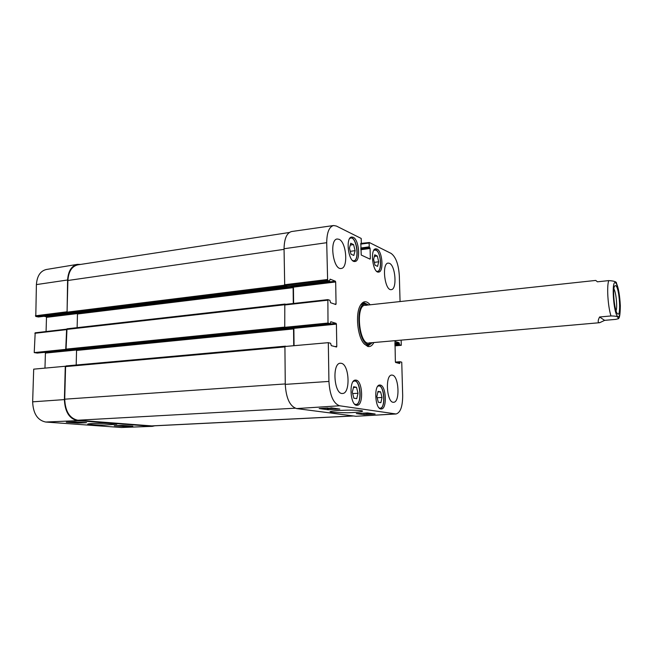 <?xml version="1.0" encoding="UTF-8"?>
<svg xmlns="http://www.w3.org/2000/svg" width="653" height="653" viewBox="0 0 653 653"><rect width="100%" height="100%" fill="white"/><g stroke="black" fill="none" stroke-linecap="round" stroke-linejoin="round"><path stroke-width="0.98" d="M285.451 346.172L66.026 365.933L65.586 366.594L64.712 399.187C65.267 411.39 69.634 418.402 77.797 420.23L152.149 425.936L353.575 415.977M289.287 232.501L77.805 264.849C71.846 266.293 68.541 271.501 67.896 280.488L67.047 312.175L67.528 312.999L70.067 313.497M284.659 285.508L287.01 286.814L287.247 286.316M75.462 312.844L76.997 313.179L77.47 313.995L77.127 327.659M290.446 285.924L292.724 286.724L293.132 287.663L293.295 303.49M285.99 304.298L284.83 304.429M285.034 304.069L66.998 328.81L66.051 349.118L66.541 349.935L69.071 350.326M285.034 327.398L287.393 328.532L287.638 328.026M76.009 349.641L76.556 350.449L76.189 365.019M291.777 327.61L293.148 327.994L293.556 328.916L293.728 345.723M286.438 346.368L285.23 346.474M597.438 281.818L595.724 280.423L597.446 281.81L608.776 280.602C614.334 280.953 616.905 281.892 616.489 283.418C618.473 287.785 619.762 295.221 620.334 305.726C620.219 313.464 619.673 317.668 618.709 318.346M604.621 320.362L599.699 322.696L598.711 322.517C597.805 321.888 598.091 320.052 599.568 316.991L610.988 315.954C615.363 315.995 617.632 316.444 617.779 317.285L618.538 318.664L615.828 319.366L604.621 320.362L599.568 316.991M613.893 288.92C616.065 292.12 617.55 307.261 616.04 310.828M615.828 285.622L614.628 285.981C612.359 289.206 614.473 310.836 617.33 313.562C621.321 318.762 619.656 288.316 615.828 285.622M67.341 350.065L37.409 353.061M37.262 353.077L34.225 352.596L65.741 349.363L66.63 329.161M66.516 329.185L35.18 332.801L34.225 352.596M46.069 331.544L46.494 317.358L77.397 313.571M76.246 313.016L46.118 316.721L46.494 317.358M46.118 316.721L44.037 316.297M68.663 313.244L38.576 316.95M38.396 316.974L35.793 316.452L67.079 312.485M67.079 312.461L67.602 279.99C68.239 271.068 71.512 265.861 77.413 264.367L46.29 269.501C40.364 270.979 37.066 276.007 36.397 284.594L35.793 316.452M121.409 427.495L152.304 426.36L77.495 420.646C69.316 418.818 64.949 411.806 64.394 399.595L65.284 366.26L33.695 369.157L32.65 401.832C33.164 413.561 37.507 420.295 45.686 422.034L121.409 427.495L151.537 426.344M44.967 368.129L45.416 353.085L76.466 350M67.961 350.171L45.033 352.465L45.416 353.085M45.033 352.465L44.445 352.367M154.728 425.813L152.304 426.36M77.413 264.367L80.58 264.424M77.601 422.042L74.507 421.871M126.413 425.707L124.78 425.585M126.951 425.748L124.225 425.544M123.18 425.462L120.715 425.503M122.201 425.446L122.756 425.43M80.678 422.271L78.85 422.132M81.282 422.32L78.254 422.091M114.226 425.756L122.65 425.421L132.82 426.189L124.454 426.515L114.226 425.756M124.454 426.515L124.47 425.764M66.296 422.222L75.013 421.846L86.563 422.711L77.911 423.079L66.296 422.222M77.911 423.079L77.936 422.287M113.54 423.756C105.688 423.217 92.106 423.144 87.861 424.009C85.992 424.605 100.138 425.144 104.602 425.038L116.838 424.303L113.54 423.756M353.812 255.478L350.996 254.188L349.453 248.091L350.767 243.267L353.575 244.614L355.093 250.662L353.812 255.478M358.032 393.253L356.718 398.665L353.853 398.183L352.294 392.167L353.64 386.739L356.497 387.286L358.032 393.253L352.661 393.588M356.114 380.128C362.725 380.879 363.729 405.48 357.109 405.276C350.237 406.321 348.531 379.866 355.469 380.087L356.114 380.128M394.926 345.192L399.571 344.792L399.326 344.139L394.91 344.515M399.571 344.792L401.277 345.306L394.951 345.861M401.138 340.131L401.277 345.306M360.717 244.124L369.141 243.022L369.386 242.549L391.123 253.421C395.857 256.923 398.599 264.449 399.342 276.007L400.06 301.564M369.141 243.022L369.223 246.842L360.807 248.009M360.823 248.777L369.5 247.569L369.223 246.842M369.5 247.569L360.823 248.973M360.84 249.732L370.096 248.458L369.827 247.732M370.096 248.458L370.333 258.678L369.337 258.808M360.831 243.414L361.223 255.029L370.088 259.159L370.333 258.678M360.97 243.398L369.32 242.532M327.626 280.317L329.602 281.076L287.002 286.332L284.708 285.532L327.626 280.317L326.712 242.696C326.859 232.484 329.153 226.754 333.593 225.522L336.401 226.052L361.199 238.451L361.305 243.561M330.043 279.19L329.602 281.076M330.181 279.174L335.356 281.19L293.115 286.381L293.442 287.132L335.675 281.965L335.356 281.19M335.675 281.965L336.058 303.955L334.614 304.118M328.002 323.047L330.296 323.749L287.393 328.043L284.749 327.324L328.002 323.047L327.871 299.637L329.912 300.339L330.565 302.714L335.764 304.51L336.058 303.955M330.769 321.766L330.296 323.749M330.883 321.758L336.091 323.357L293.548 327.618L293.874 328.353L336.409 324.117L336.091 323.357M336.409 324.117L336.793 346.416L334.891 346.58M395.947 362.554L399.824 362.26L400.011 361.729L401.75 362.186L402.681 395.498C402.64 406.533 400.428 412.696 396.053 413.978L339.576 405.774C333.381 403.505 329.83 395.392 328.932 381.425L328.312 342.67L330.614 343.282L331.275 345.641L336.548 347.012L336.793 346.416M399.824 362.26L399.848 362.995L398.118 363.125M394.992 341.535L395.375 361.819L395.628 362.472L399.66 363.525L399.848 362.995M395.065 341.527L399.056 342.752L394.877 343.119M394.894 343.788L399.31 343.413L399.056 342.752M399.31 343.413L399.326 344.139M376.993 249.046C382.462 251.201 383.98 271.983 378.667 272.081C372.822 273.452 369.737 249.022 375.744 248.817L376.993 249.046M380.299 385.066C386.29 385.719 387.286 409.211 381.295 408.974C375.083 409.929 373.492 384.78 379.76 385.025L380.299 385.066M392.396 375.14C398.991 376.022 400.191 402.501 393.604 402.256C386.764 403.366 384.829 374.822 391.743 375.083L392.396 375.14M389.457 263.322C395.579 265.616 397.253 289.565 391.278 289.622C384.764 291.099 381.474 263.241 388.16 263.094L389.457 263.322M339.054 239.308C346.498 242.173 348.416 268.228 341.184 268.465C333.177 270.334 329.006 239.39 337.234 238.998L339.054 239.308M341.299 363.305C349.412 364.472 350.645 393.637 342.539 393.465C334.058 394.804 331.797 363.06 340.368 363.231L341.299 363.305M353.191 237.284C359.191 239.667 360.815 261.298 355.003 261.469C348.563 262.996 345.102 237.325 351.722 237.015L353.191 237.284M370.186 304.788C366.398 300.388 363.035 300.739 360.105 305.841C355.338 314.346 357.46 336.034 363.786 343.454L367.696 346.441C370.129 347.029 372.194 345.731 373.883 342.531M375.01 265.208L373.606 259.404L374.757 254.801L377.32 256.025L378.699 261.788L377.573 266.375L375.01 265.208M378.699 261.788L374.324 262.359M377.32 256.025L374.357 256.425M356.497 387.286L353.453 387.482M355.093 250.662L350.277 251.332M353.575 244.614L350.269 245.079M380.887 402.681L378.299 402.248L376.854 396.6L378.022 391.367L380.609 391.857L382.029 397.457L380.887 402.681M382.029 397.457L377.148 397.742M380.609 391.857L377.875 392.02M366.921 345.6L368.676 344.302M364.733 304.061L362.766 303.123M367.835 305.041L366.121 304.29C353.812 300.911 358.57 349.51 369.998 343.813L371.524 342.735M366.243 305.384C354.612 302.2 359.101 348.09 369.9 342.711M328.312 342.67L284.92 346.498L285.263 384.38C286.112 398.289 289.883 406.354 296.568 408.574L355.909 416.279L396.053 413.978M294.054 345.69L293.874 328.353M293.548 327.618L293.066 327.488M327.806 299.662L284.806 304.429L284.749 327.324M293.613 303.449L293.442 287.132M293.115 286.381L291.458 285.802M333.593 225.522L291.638 231.529C286.822 232.811 284.3 238.549 284.047 248.744L284.708 285.532M365.974 413.12L362.856 413.308L365.974 413.12M368.006 412.998L365.378 413.039M366.162 412.99L367.615 412.941M367.1 413.447L370.708 413.398L367.1 413.447M366.904 413.488L370.455 413.48L366.904 413.488M365.525 413.333L369.941 413.267M371.435 413.48L365.525 413.488M326.973 408.052L324.965 408.182M330.9 407.799L339.813 409.047L328.214 409.782L319.154 408.558L327.879 407.994M332.777 408.06L324.941 408.362L332.401 408.011M334.279 408.272L327.088 408.639L333.83 408.207M328.214 409.782L328.19 408.672M364.121 414.647L356.285 413.586L367.419 412.916L375.116 413.994L364.121 414.647L364.08 413.349M331.593 412.418L347.38 412.761C353.102 412.639 362.431 411.945 362.611 411.104C361.942 410.174 350 410.011 345.241 410.231C338.083 410.394 333.006 410.876 330.002 411.684L331.593 412.418M372.283 342.67L368.227 345.715L366.815 345.576L364.26 344.033M360.456 305.18L364.023 302.763L368.594 304.959M353.24 415.937L151.3 425.927M284.055 249.356L67.896 280.488M284.447 285.198L67.047 312.175M285.043 286.136L67.528 312.999M287.01 286.814L69.928 313.513M292.724 286.724L76.997 313.179M293.132 287.663L77.47 313.995M284.569 304.763L66.582 329.439M284.749 327.088L66.051 349.118M285.418 327.994L66.541 349.935M287.393 328.532L68.957 350.334M293.148 327.994L76.083 349.649M293.556 328.916L76.556 350.449M284.928 346.914L65.586 366.594M285.255 383.94L64.712 399.187M295.148 408.198L77.797 420.23M610.988 315.954C607.861 306.404 606.596 285.908 608.776 280.602M617.795 316.574C613.379 313.579 611.2 278.774 615.657 282.912C619.975 286.512 622.121 319.741 617.795 316.574M77.495 420.646L45.686 422.034M34.838 333.299L66.271 329.667M66.745 311.824L35.401 315.807M64.394 399.595L32.65 401.832M67.602 279.99L36.397 284.594M349.624 238.631C356.489 233.194 360.587 263.877 352.555 260.49M353.118 381.613C360.758 376.283 362.856 408.378 354.579 404.044M373.883 250.238L375.908 250.083C381.523 252.352 382.176 273.844 376.52 271.183M376.487 250.458L374.626 249.348M377.703 386.38C384.454 381.94 386.356 411.472 379.075 407.872M364.48 304.02L362.57 303.221M366.717 345.543L368.431 344.392M365.786 304.233L361.746 303.784M365.794 345.159L369.671 343.927M296.568 408.574L339.576 405.774M355.909 416.279L395.408 413.953M399.979 361.738L395.408 362.089L400.011 361.729M369.255 242.565L360.725 243.691M327.3 279.533L284.373 284.765M284.553 304.992L327.635 300.209M284.047 248.744L326.712 242.696M285.263 384.38L328.932 381.425M287.067 286.822L70.002 313.522M285.116 304.045L66.998 328.81M287.442 328.541L69.014 350.334M285.516 346.155L66.026 365.933M595.724 280.423L365.19 305.326M599.699 322.696L368.88 342.972M67.373 350.073L37.335 353.077M66.606 329.161L35.18 332.801M68.712 313.252L38.486 316.974M355.795 404.982C362.48 404.109 360.938 380.552 354.204 380.536M377.483 271.868C382.617 270.66 380.903 251.666 375.589 249.601L374.12 249.348M353.722 261.273C359.974 259.894 356.938 237.202 350.539 237.561M380.079 408.672C386.045 407.725 384.625 385.694 378.593 385.466M360.725 243.667L361.378 243.569M287.075 286.341L329.667 281.092M327.871 299.637L284.806 304.429M287.451 328.043L330.353 323.749"/></g></svg>
